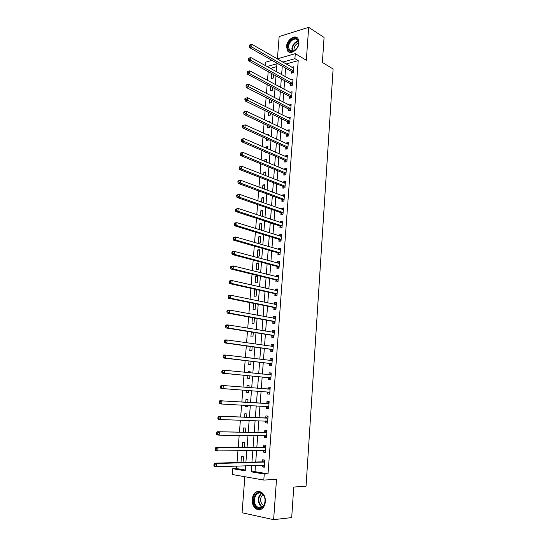 <?xml version="1.0" encoding="UTF-8"?>
<svg xmlns="http://www.w3.org/2000/svg" width="547" height="547" viewBox="0 0 547 547"><rect width="100%" height="100%" fill="white"/><g stroke="black" fill="none" stroke-linecap="round" stroke-linejoin="round"><path stroke-width="0.82" d="M286.539 46.55L287.544 50.823C290.409 55.35 298.765 49.606 299.004 42.83L298.033 38.639C295.12 34.01 286.772 39.842 286.539 46.55M252.14 499.22C251.989 503.643 253.37 506.905 256.276 508.997C261.124 510.898 264.174 508.525 265.418 501.886C265.548 497.531 264.208 494.303 261.391 492.218C256.488 490.215 253.405 492.546 252.14 499.22M265.206 65.537L265.473 62.249L272.023 60.361M244.865 476.724L242.061 512.765L273.63 519.65L291.695 517.585L293.753 487.056L306.046 486.221L333.102 68.99L322.381 62.433L324.07 37.422L308.672 27.35L279.148 36.553L277.411 58.809M255.463 465.442L254.991 471.671L268.023 473.873L264.249 474.044L263.804 480.068L232.256 474.502L232.721 468.697L245.234 470.817L245.624 465.764M236.735 466.051L236.536 468.56L232.721 468.697M268.201 71.63L267.504 80.375M267.168 84.573L266.464 93.434M266.129 97.585L265.411 106.576M265.09 110.679L264.358 119.8M264.037 123.848L263.298 133.099M262.977 137.099L262.232 146.48M261.917 150.432L261.158 159.943M260.844 163.847L260.078 173.488M259.77 177.337L258.991 187.122M258.683 190.917L257.897 200.831M257.596 204.578L256.796 214.629M256.502 218.321L255.688 228.516M255.394 232.147L254.574 242.485M254.287 246.061L253.452 256.543M253.172 260.064L252.324 270.683M252.044 274.15L251.189 284.919M250.916 288.331L250.047 299.243M249.774 302.594L248.892 313.657M248.632 316.945L247.736 328.159M247.476 331.393L246.574 342.757M246.321 345.93L245.398 357.451M245.152 360.555L244.222 372.233M243.976 375.276L243.032 387.112M242.793 390.1L241.842 402.018M241.596 405.095L240.653 417.005M240.393 420.185L239.449 432.089M239.183 435.378L238.232 447.268M237.966 450.666L237.015 462.55M236.536 468.56L245.295 470.037M276.72 66.625L270.362 68.402M243.094 462.379L243.531 456.827L241.459 456.513L240.988 462.441M244.283 447.234L244.659 442.434L242.595 442.154L242.191 447.241M245.466 432.178L245.788 428.13L243.716 427.877L243.381 432.151M244.318 420.315L246.369 420.725L246.396 420.383M246.642 417.224L246.902 413.908L244.837 413.689L244.564 417.149M245.5 405.306L245.418 406.346L247.476 406.544L247.565 405.416M247.805 402.366L248.01 399.775L245.952 399.59L245.74 402.243M246.676 390.394L246.526 392.295L248.584 392.459L248.735 390.551M248.967 387.584L249.111 385.724L247.059 385.573L246.909 387.42M247.839 375.652L247.634 378.319L249.685 378.449L249.89 375.851M250.123 372.828L250.211 371.762L248.16 371.645L248.078 372.623M248.994 361.013L248.728 364.432L250.779 364.528L251.032 361.252M251.278 358.169L249.241 357.923M250.143 346.463L249.815 350.627L251.866 350.695L252.174 346.743M251.285 332.002L250.902 336.904L252.94 336.938L253.302 332.323M252.42 317.636L251.976 323.256L254.013 323.263L254.43 317.998M253.548 303.353L253.049 309.698L255.087 309.67L255.545 303.756M256.146 296.159L256.652 289.698L254.622 289.773L254.109 296.214L256.146 296.159M257.199 282.724L257.705 276.303L255.675 276.406L255.169 282.813L257.199 282.724M258.246 269.37L258.745 262.991L256.728 263.121L256.222 269.486L258.246 269.37M259.292 256.092L259.784 249.747L257.767 249.911L257.268 256.242L259.292 256.092M260.324 242.895L260.816 236.591L258.806 236.783L258.307 243.073L260.324 242.895M260.133 229.897L261.357 229.774L261.849 223.504L259.832 223.723L259.367 229.658M262.396 216.489L262.868 210.492L260.857 210.745L260.454 215.846M263.469 202.8L263.88 197.563L261.876 197.836L261.541 202.117M264.543 189.194L264.892 184.701L262.888 185.009L262.615 188.476M265.603 175.669L265.897 171.915L263.9 172.25L263.688 174.91M266.656 162.22L266.895 159.204L264.898 159.567L264.748 161.433M265.001 165.543L264.447 165.317M267.709 148.859L267.886 146.562L265.897 146.952L265.808 148.039M267.141 152.675L265.418 152.996L265.5 151.97M266.546 138.699L266.41 140.422L268.399 140.018L268.433 139.553M268.748 135.581L268.871 133.994L266.861 134.719M267.586 125.516L267.394 127.916L269.384 127.492L269.466 126.398M269.787 122.378L269.856 121.502L268.55 121.79M268.618 112.409L268.379 115.485L270.362 115.034L270.498 113.325M269.65 99.376L269.356 103.123L271.333 102.645L271.517 100.327M270.669 86.426L270.327 90.829L272.303 90.323L272.529 87.411M271.688 73.551L271.291 78.604L273.261 78.077L273.534 74.563M268.023 473.873L298.211 60.614L286.095 63.999M285.589 68.088L284.953 76.512M284.638 80.662L283.989 89.209M283.681 93.311L283.025 101.974M282.717 106.029L282.047 114.822M281.746 118.829L281.069 127.738M280.768 131.697L280.085 140.736M279.784 144.647L279.093 153.81M278.799 157.673L278.095 166.965M277.808 170.773L277.09 180.195M276.803 183.949L276.085 193.501M275.797 197.207L275.066 206.889M274.785 210.547L274.047 220.359M273.773 223.962L273.015 233.911M272.748 237.46L271.982 247.545M271.715 251.039L270.943 261.261M270.683 264.7L269.897 275.059M269.644 278.444L268.844 288.946M268.591 292.269L267.784 302.915M267.538 306.183L266.717 316.973M266.478 320.18L265.644 331.113M265.404 334.265L264.57 345.342M264.331 348.432L263.483 359.659M263.251 362.688L262.389 374.073M262.163 377.04L261.288 388.568M261.069 391.481L260.187 403.084M259.962 406.086L259.08 417.682M258.847 420.787L257.965 432.376M257.726 435.576L256.844 447.152M256.598 450.461L255.722 462.03M262.239 465.217L262.116 466.871L264.297 467.227L264.816 460.109L262.642 459.774L262.498 461.695M263.346 450.386L263.216 452.109L265.391 452.431L265.91 445.361L263.736 445.06L263.599 446.967M264.44 435.644L264.304 437.443L266.478 437.723L266.998 430.694L264.83 430.434L264.686 432.335M265.527 420.999L265.391 422.865L267.558 423.111L268.071 416.13L265.91 415.898L265.767 417.785M266.608 406.496L266.471 408.377L268.632 408.588L269.145 401.648L266.984 401.457L266.847 403.33M267.681 392.11L267.538 393.977L269.698 394.155L270.204 387.255L268.051 387.098L267.914 388.965M268.741 377.813L268.604 379.673L270.758 379.809L271.264 372.958L269.11 372.835L268.974 374.681M269.801 363.605L269.664 365.451L271.811 365.553L272.317 358.743L270.17 358.654L270.033 360.466M270.847 349.478L270.717 351.311L272.857 351.386L273.356 344.61L271.216 344.562L271.086 346.278M271.893 335.441L271.756 337.267L273.897 337.301L274.396 330.573L272.256 330.552L272.139 332.186M272.932 321.492L272.796 323.298L274.936 323.304L275.428 316.617L273.295 316.631L273.179 318.176M273.965 307.619L273.828 309.424L275.962 309.39L276.454 302.744L274.327 302.792L274.218 304.248M276.987 295.51L277.473 288.96L275.346 289.035L275.244 290.409M276.987 295.565L274.854 295.626L274.991 293.835M276.009 280.132L275.879 281.91L277.999 281.821L278.485 275.25L276.365 275.36L276.269 276.652M277.021 266.512L276.891 268.283L279.011 268.16L279.496 261.63L277.377 261.767L277.288 262.977M278.033 252.974L277.897 254.731L280.016 254.581L280.495 248.092L278.382 248.256L278.3 249.384M279.032 239.518L278.902 241.268L281.014 241.077L281.493 234.629L279.38 234.827L279.305 235.873M280.03 226.143L279.9 227.88L282.006 227.661L282.478 221.248L280.372 221.48L280.303 222.438M281.014 212.845L280.885 214.568L282.99 214.321L283.462 207.949L281.363 208.209L281.295 209.091M281.999 199.621L281.869 201.337L283.975 201.064L284.44 194.725L282.341 195.012L282.279 195.819M282.977 186.479L282.854 188.189L284.946 187.881L285.411 181.583L283.319 181.898L283.264 182.623M283.948 173.413L283.825 175.108L285.917 174.78L286.375 168.517L284.29 168.859L284.242 169.508M284.919 160.428L284.789 162.11L286.881 161.748L287.339 155.526L285.254 155.902L285.213 156.469M285.876 147.512L285.753 149.187L287.838 148.798L288.296 142.61L286.211 143.013L286.177 143.512M286.833 134.678L286.71 136.34L288.789 135.923L289.24 129.769L287.161 130.2L287.134 130.624M287.784 121.913L287.66 123.567L289.732 123.123L290.183 117.01L288.084 117.817M288.727 109.222L288.604 110.87L290.676 110.398L291.127 104.313L289.035 105.079M289.664 96.607L289.541 98.248L291.613 97.749L292.057 91.698L289.978 92.416M290.594 84.067L290.478 85.694L292.542 85.168L292.987 79.158L290.915 79.828M291.524 71.595L291.407 73.209L293.465 72.662L293.91 66.679L291.845 67.308M277.192 58.871L295.284 53.661L306.327 60.286L308.672 27.35M295.284 53.661L294.915 58.666L282.785 62.091M298.211 60.614L294.915 58.666M273.63 519.65L276.502 479.377L263.804 480.068M276.324 71.712L276.946 63.746L267.025 66.549M245.897 462.304L246.806 450.571M247.073 447.214L247.982 435.474M248.235 432.226L249.152 420.472M249.398 417.327L250.314 405.566M250.553 402.524L251.47 390.756M251.702 387.802L252.611 376.11M252.844 373.102L253.74 361.567M253.979 358.497L254.868 347.119M255.114 343.988L255.989 332.754M256.235 329.561L257.097 318.484M257.35 315.229L258.205 304.296M258.464 300.987L259.305 290.197M259.565 286.833L260.393 276.187M260.659 272.762L261.48 262.266M261.753 258.779L262.56 248.42M262.833 244.885L263.627 234.67M263.907 231.073L264.693 220.995M264.98 217.35L265.753 207.409M266.04 203.71L266.806 193.898M267.093 190.144L267.852 180.476M268.146 176.667L268.892 167.129M269.192 163.273L269.924 153.864M270.225 149.96L270.95 140.682M271.257 136.723L271.968 127.574M272.283 123.567L272.987 114.542M273.302 110.487L273.992 101.592M274.314 97.489L274.997 88.717M275.319 84.559L275.996 75.917M251.675 465.565L251.196 471.829L264.249 474.044M282.273 66.201L281.63 74.665M281.308 78.836L280.652 87.417M280.337 91.54L279.667 100.245M279.353 104.32L278.676 113.154M278.368 117.174L277.685 126.131M277.377 130.111L276.686 139.191M276.379 143.116L275.674 152.326M275.38 156.203L274.662 165.543M274.368 169.372L273.644 178.835M273.356 182.609L272.618 192.209M272.338 195.935L271.592 205.665M271.305 209.337L270.553 219.203M270.273 222.82L269.507 232.817M269.233 236.386L268.461 246.519M268.187 250.034L267.401 260.304M267.134 263.763L266.341 274.177M266.081 277.575L265.268 288.132M265.015 291.476L264.194 302.17M263.941 305.458L263.114 316.303M262.868 319.523L262.02 330.518M261.781 333.684L260.926 344.822M260.687 347.926L259.825 359.215M259.593 362.258L258.71 373.697M258.485 376.678L257.596 388.274M257.37 391.201L256.481 402.865M256.249 405.888L255.353 417.546M255.114 420.664L254.225 432.315M253.972 435.535L253.083 447.179M252.83 450.502L251.935 462.133M254.991 471.671L251.196 471.829M264.324 466.796L262.116 466.871M268.775 135.273L266.881 134.412M267.791 147.779L265.897 146.952M266.806 160.36L264.898 159.567M265.808 173.009L263.9 172.25M264.81 185.734L262.888 185.009M263.804 198.534L261.876 197.836M262.799 211.402L260.857 210.745M261.781 224.345L259.832 223.723M260.762 237.371L258.806 236.783M259.729 250.464L257.767 249.911M258.697 263.633L256.728 263.121M257.658 276.885L255.675 276.406M256.611 290.211L254.622 289.773M251.285 358.046L249.254 357.793M250.205 371.851L248.16 371.645M249.111 385.744L247.059 385.573M248.584 392.438L246.526 392.295M247.483 406.455L245.418 406.346M246.382 420.554L244.304 420.493M265.411 452.082L263.216 452.109M266.492 437.463L264.304 437.443M267.572 422.927L265.391 422.865M268.639 408.486L266.471 408.377M269.698 394.134L267.538 393.977M270.204 387.276L268.051 387.098M271.257 373.054L269.11 372.835M272.303 358.921L270.17 358.654M273.343 344.87L271.216 344.562M274.375 330.908L272.256 330.552M275.401 317.021L273.295 316.631M276.42 303.229L274.327 302.792M277.432 289.513L275.346 289.035M278.444 275.879L276.365 275.36M279.442 262.328L277.377 261.767M280.44 248.858L278.382 248.256M281.425 235.47L279.38 234.827M282.409 222.157L280.372 221.48M283.387 208.927L281.363 208.209M284.365 195.771L282.341 195.012M285.329 182.698L283.319 181.898M286.293 169.693L284.29 168.859M287.243 156.77L285.254 155.902M288.194 143.916L286.211 143.013M289.144 131.143L287.161 130.2M290.081 118.439L288.112 117.468M291.011 105.81L289.055 104.805M291.941 93.257L289.992 92.211M292.659 83.534L250.649 60.218L250.868 57.565L290.922 79.691M293.684 68.307L291.845 67.247M262.669 465.203L264.365 466.229M264.29 462.194L262.116 461.853L214.54 463.172L216.749 463.541L264.68 462.037M214.889 464.41L216.749 463.541L216.482 466.714L214.274 466.338L213.898 465.531L214.78 465.682L214.889 464.41L214.007 464.266L213.898 465.531M264.433 465.292L216.482 466.714L214.78 465.682M262.116 461.853L264.693 460.314M214.54 463.172L214.007 464.266M263.64 450.386L265.452 451.514M265.384 447.419L215.874 447.405L265.767 447.275M216.222 448.588L218.075 447.733L217.809 450.885L215.607 450.55L215.238 449.716L216.113 449.846L216.222 448.588L215.34 448.451L215.238 449.716M265.527 450.509L217.809 450.885L216.113 449.846M263.21 447.118L265.78 445.641M215.874 447.405L215.34 448.451M264.611 435.651L266.539 436.889M266.471 432.739L217.2 431.74L266.854 432.602M217.549 432.868L219.395 432.027L219.135 435.159L216.933 434.865L216.564 434.003L217.446 434.12L217.549 432.868L216.674 432.752L216.564 434.003M266.615 435.815L219.135 435.159L217.446 434.12M264.304 432.472L266.861 431.057M217.2 431.74L216.674 432.752M265.568 420.999L267.613 422.359M267.551 418.147L218.513 416.185L267.934 418.017M265.391 417.915L267.825 418.079L265.671 417.84L267.927 416.561M218.868 417.252L220.708 416.431L220.448 419.542L218.253 419.289L217.884 418.393L218.766 418.496L218.868 417.252L217.993 417.149L217.884 418.393M267.695 421.217L220.448 419.542L218.766 418.496M218.513 416.185L217.993 417.149M266.526 406.442L268.68 407.918M268.625 403.645L219.819 400.732L269.001 403.529M220.174 401.737L222.007 400.937L221.747 404.028L219.559 403.816L219.197 402.893L220.072 402.975L220.174 401.737L219.299 401.655L219.197 402.893M268.768 406.701L221.747 404.028L220.072 402.975M266.464 403.454L268.994 402.154M219.819 400.732L219.299 401.655M262.71 494.201C268.967 500.259 261.774 513.53 255.948 506.761C249.842 500.696 256.837 487.637 262.71 494.201M256.57 506.262L257.712 507.213C263.251 511.089 267.975 499.527 262.833 494.645L261.808 493.791C256.269 489.832 251.476 501.278 256.57 506.262M263.736 505.606L262.266 504.58C259.811 500.799 260.03 497.517 262.916 494.734M258.936 491.343C252.981 491.165 250.492 502.823 255.449 507.691L256.885 508.881L260.29 509.66M287.879 46.618C288.207 38.454 299.503 34.967 298.662 43.398L298.45 44.779C297.404 48.314 295.455 50.563 292.597 51.541C289.459 51.986 287.879 50.345 287.879 46.618M298.149 45.784L298.58 43.719L297.794 40.355C295.469 36.656 288.775 41.312 288.59 46.693L289.397 50.105L292.966 51.254L296.242 49.093M294.156 50.782L293.971 48.998C294.484 45.88 296.03 43.904 298.594 43.076M297.418 37.955C293.862 35.384 287.319 41.08 287.086 46.851L288.091 51.09L289.254 52.156M269.835 392.281L267.592 392.049L269.739 393.567M267.633 389.074L270.163 387.85M220.605 386.257L220.503 387.488L221.378 387.556L221.48 386.326L220.605 386.257L221.118 385.375L270.068 389.122M221.48 386.326L223.306 385.539L223.046 388.609L220.858 388.438L220.503 387.488M269.746 392.213L223.046 388.609L221.378 387.556M270.683 379.29L268.386 377.642L222.15 373.17L224.332 373.3L224.591 370.251L271.127 374.811M268.892 374.729L271.216 373.615M270.895 377.95L224.332 373.3L222.67 372.24L222.773 371.016L221.897 370.969L221.795 372.186L222.67 372.24M221.897 370.969L222.41 370.128L224.591 370.251L222.773 371.016M221.795 372.186L222.15 373.17M271.736 365.116L269.445 363.42L223.436 357.998L225.61 358.087L225.863 355.058L272.18 360.582M270.081 360.473L272.262 359.475M271.948 363.707L225.61 358.087L223.955 357.02L224.058 355.81L223.183 355.776L223.08 356.986L223.955 357.02M223.183 355.776L223.689 354.976L225.863 355.058L224.058 355.81M223.08 356.986L223.436 357.998M272.775 351.024L270.498 349.294L224.708 342.921L226.882 342.976L227.135 339.967L273.226 346.449M271.257 346.306L273.302 345.417M272.994 349.547L226.882 342.976L225.227 341.909L225.33 340.699L224.461 340.685L224.359 341.889L225.227 341.909M224.461 340.685L224.961 339.919L227.135 339.967L225.33 340.699M224.359 341.889L224.708 342.921M272.433 332.234L274.334 331.448M225.726 325.684L225.631 326.88L226.499 326.887L226.595 325.691L225.726 325.684L226.226 324.966L228.393 324.973L274.259 332.391M226.595 325.691L228.393 324.973L228.14 327.961L225.973 327.947L271.544 335.249L273.815 337.02M274.033 335.475L228.14 327.961L226.499 326.887M225.631 326.88L225.973 327.947M274.84 323.099L272.584 321.287L227.231 313.069L229.398 313.048L229.644 310.074L275.291 318.429M273.596 318.251L275.36 317.554M275.066 321.492L229.398 313.048L227.757 311.968L227.86 310.778L226.991 310.792L226.889 311.975L227.757 311.968M226.991 310.792L227.484 310.108L229.644 310.074L227.86 310.778M226.889 311.975L227.231 313.069M274.758 304.358L276.379 303.756M228.243 295.989L228.14 297.171L229.008 297.144L229.104 295.961L228.243 295.989L228.728 295.339L230.889 295.277L276.324 304.542M229.104 295.961L230.889 295.277L230.643 298.231L228.482 298.286L273.616 307.414L275.866 309.267M276.098 307.585L230.643 298.231L229.008 297.144M228.14 297.171L228.482 298.286M275.907 290.56L277.397 290.033M229.487 281.281L229.384 282.457L230.253 282.416L230.349 281.24L229.487 281.281L229.966 280.673L232.126 280.57L277.343 290.744M230.349 281.24L232.126 280.57L231.88 283.503L229.719 283.599L274.642 293.623L276.885 295.517M277.117 293.773L231.88 283.503L230.253 282.416M229.384 282.457L229.719 283.599M277.049 276.844L278.402 276.392M230.725 266.669L230.622 267.839L231.484 267.784L231.586 266.615L230.725 266.669L231.203 266.102L233.357 265.958L278.355 277.028M231.586 266.615L233.357 265.958L233.111 268.878L230.957 269.008L275.667 279.914L277.876 281.828M278.136 280.037L233.111 268.878L231.484 267.784M230.622 267.839L230.957 269.008M278.184 263.216L279.408 262.833M231.949 252.153L231.853 253.309L232.714 253.247L232.81 252.085L231.949 252.153L232.427 251.62L234.574 251.442L279.36 263.401M232.81 252.085L234.574 251.442L234.328 254.341L232.181 254.505L276.679 266.286L278.806 268.174M279.141 266.389L234.328 254.341L232.714 253.247M231.853 253.309L232.181 254.505M279.312 249.678L280.399 249.357M233.172 237.726L233.077 238.882L233.931 238.8L234.034 237.644L233.172 237.726L233.637 237.227L235.784 237.022L280.365 249.849M234.034 237.644L235.784 237.022L235.545 239.901L233.398 240.099L277.691 252.741L279.743 254.601M280.146 252.817L235.545 239.901L233.931 238.8M233.077 238.882L233.398 240.099M280.433 236.222L281.39 235.962M234.383 223.395L234.287 224.537L235.148 224.441L235.244 223.299L234.383 223.395L234.848 222.93L236.988 222.691L281.363 236.379M235.244 223.299L236.988 222.691L236.748 225.549L234.608 225.781L278.69 239.278L280.673 241.111M281.144 239.326L236.748 225.549L235.148 224.441M234.287 224.537L234.608 225.781M281.548 222.855L282.375 222.643M235.593 209.152L235.497 210.287L236.352 210.178L236.448 209.043L235.593 209.152L238.184 208.448L282.348 222.985M236.448 209.043L238.184 208.448L237.952 211.292L235.812 211.559L279.688 225.897L281.602 227.702M282.136 225.918L237.952 211.292L236.352 210.178M235.497 210.287L235.812 211.559M282.655 209.569L283.353 209.405M236.789 194.999L236.694 196.134L237.548 196.011L237.644 194.876L236.789 194.999L239.374 194.301L283.332 209.672M237.644 194.876L239.374 194.301L239.142 197.118L237.001 197.426L280.679 212.592L282.532 214.376M283.12 212.592L239.142 197.118L237.548 196.011M236.694 196.134L237.001 197.426M283.756 196.366L284.331 196.243M237.979 180.941L237.883 182.062L238.738 181.925L238.827 180.804L237.979 180.941L240.557 180.237L284.31 196.441M238.827 180.804L240.557 180.237L240.324 183.04L238.191 183.382L281.664 199.368L283.462 201.132M284.098 199.34L240.324 183.04L238.738 181.925M237.883 182.062L238.191 183.382M284.85 183.252L285.295 183.163M239.162 166.965L239.066 168.079L239.914 167.929L240.01 166.814L239.162 166.965L241.733 166.261L285.288 183.286M240.01 166.814L241.733 166.261L241.5 169.05L239.374 169.42L282.642 186.219L284.385 187.963M285.076 186.171L241.5 169.05L239.914 167.929M239.066 168.079L239.374 169.42M240.338 153.078L240.242 154.186L241.09 154.022L241.186 152.914L240.338 153.078L242.902 152.381L286.252 170.213M241.186 152.914L242.902 152.381L242.67 155.15L240.543 155.553L283.62 173.146L285.308 174.876M286.04 173.078L242.67 155.15L241.09 154.022M240.242 154.186L240.543 155.553M241.5 139.28L241.412 140.381L242.259 140.203L242.348 139.102L241.5 139.28L244.058 138.582L287.216 157.208M242.348 139.102L244.058 138.582L243.825 141.331L241.706 141.769L284.584 160.155L286.231 161.864M287.004 160.059L243.825 141.331L242.259 140.203M241.412 140.381L241.706 141.769M242.663 125.564L242.567 126.658L243.415 126.473L243.511 125.372L242.663 125.564L245.213 124.866L288.166 144.285M243.511 125.372L245.213 124.866L244.981 127.601L242.868 128.066L285.548 147.232L287.148 148.928M287.961 147.122L244.981 127.601L243.415 126.473M242.567 126.658L242.868 128.066M243.818 111.937L243.723 113.024L244.571 112.826L244.659 111.732L243.818 111.937L246.355 111.239L289.117 131.437M244.659 111.732L246.355 111.239L246.129 113.961L244.017 114.453L286.505 134.391L288.064 136.073M288.912 134.254L246.129 113.961L244.571 112.826M243.723 113.024L244.017 114.453M244.96 98.392L244.871 99.472L245.712 99.26L245.808 98.18L244.96 98.392L247.497 97.694L290.06 118.665M245.808 98.18L247.497 97.694L247.271 100.395L245.159 100.928L287.455 121.625L288.973 123.287M289.855 121.461L245.712 99.26M244.871 99.472L245.159 100.928M246.102 84.929L246.013 86.002L246.854 85.776L246.943 84.703L246.102 84.929L248.625 84.238L291.004 105.961M246.943 84.703L248.625 84.238L248.4 86.918L246.294 87.479L288.399 108.928L289.883 110.583M290.799 108.75L246.854 85.776M246.013 86.002L246.294 87.479M291.729 96.108L249.528 73.53L249.753 70.857L291.934 93.339M290.785 97.947L289.342 96.306L247.429 74.118L249.528 73.53L247.982 72.382L248.071 71.315L247.23 71.554L247.141 72.621L247.982 72.382M247.141 72.621L247.429 74.118M249.753 70.857L248.071 71.315M291.688 85.387L290.272 83.759L248.55 60.833L250.649 60.218L249.111 59.069L249.2 58.009L248.359 58.255L248.27 59.315L249.111 59.069M248.27 59.315L248.55 60.833M250.868 57.565L249.2 58.009M293.582 71.035L251.757 46.987L251.982 44.348L293.787 68.3M292.583 72.895L291.202 71.281L249.664 47.637L251.757 46.987L250.225 45.839L250.314 44.779L249.473 45.045L249.384 46.098L250.225 45.839M249.384 46.098L249.664 47.637M251.982 44.348L250.314 44.779M264.345 465.237L263.9 465.162M264.577 462.099L262.403 461.757M265.439 450.448L264.885 450.372M265.671 447.33L263.497 447.029M266.526 435.754L265.794 435.665M266.758 432.656L264.591 432.39L266.731 432.67M267.606 421.149L266.526 421.033M268.68 406.64L266.594 406.442M268.905 403.583L266.745 403.385M262.198 507.185L260.42 505.913C257.329 501.168 257.575 497.011 261.165 493.442M261.582 493.654C258.129 497.114 257.897 501.127 260.885 505.688L262.574 506.905M292.296 51.37L291.9 48.69C292.652 44.451 294.751 41.921 298.211 41.1M298.354 41.504C295.065 42.365 293.069 44.806 292.372 48.833L292.713 51.309M269.972 389.177L267.818 389.013M270.806 377.881L268.652 377.745M270.539 377.772L268.386 377.642M271.032 374.859L269.056 374.743M271.859 363.632L269.712 363.536M271.592 363.523L269.445 363.42M272.085 360.63L271.038 360.589M272.905 349.478L270.765 349.41M272.645 349.355L270.498 349.294M273.131 346.49L272.42 346.47M273.944 335.4L271.811 335.373M273.685 335.277L271.544 335.249M274.17 332.439L273.63 332.432M274.984 321.417L272.844 321.417M274.717 321.287L272.584 321.287M275.203 318.47L274.772 318.47M276.009 307.517L273.876 307.544M275.75 307.38L273.616 307.414M276.228 304.583L275.866 304.59M277.035 293.698L274.902 293.76M276.775 293.554L274.642 293.623M278.047 279.961L275.927 280.057M277.787 279.818L275.667 279.914M279.059 266.307L276.939 266.437M278.799 266.157L276.679 266.286M280.064 252.735L277.944 252.899M279.804 252.584L277.691 252.741M281.055 239.244L278.949 239.436M280.802 239.087L278.69 239.278M282.047 225.836L279.941 226.055M281.794 225.679L279.688 225.897M283.038 212.51L280.932 212.756M282.785 212.339L280.679 212.592M284.016 199.258L281.917 199.539M283.763 199.087L281.664 199.368M284.987 186.083L282.895 186.39M284.741 185.912L282.642 186.219M285.958 172.989L283.866 173.324M285.712 172.811L283.62 173.146M286.922 159.97L284.837 160.339M286.676 159.786L284.584 160.155M287.879 147.027L285.794 147.423M287.633 146.842L285.548 147.232M288.83 134.165L286.751 134.583M288.584 133.967L286.505 134.391M289.773 121.372L287.701 121.817M289.534 121.174L287.455 121.625M290.717 108.655L288.645 109.126M290.471 108.45L288.399 108.928M291.654 96.012L289.582 96.511M291.407 95.807L289.342 96.306M292.583 83.438L290.519 83.965M292.337 83.226L290.272 83.759M293.507 70.939L291.442 71.493M293.267 70.727L291.202 71.281M264.522 462.133L262.348 461.791M265.63 447.357L263.456 447.049M263.162 505.312L263.962 505.237M262.225 507.165L257.712 507.213M291.483 51.356L289.397 50.105M292.966 51.254L292.597 51.541"/></g></svg>
